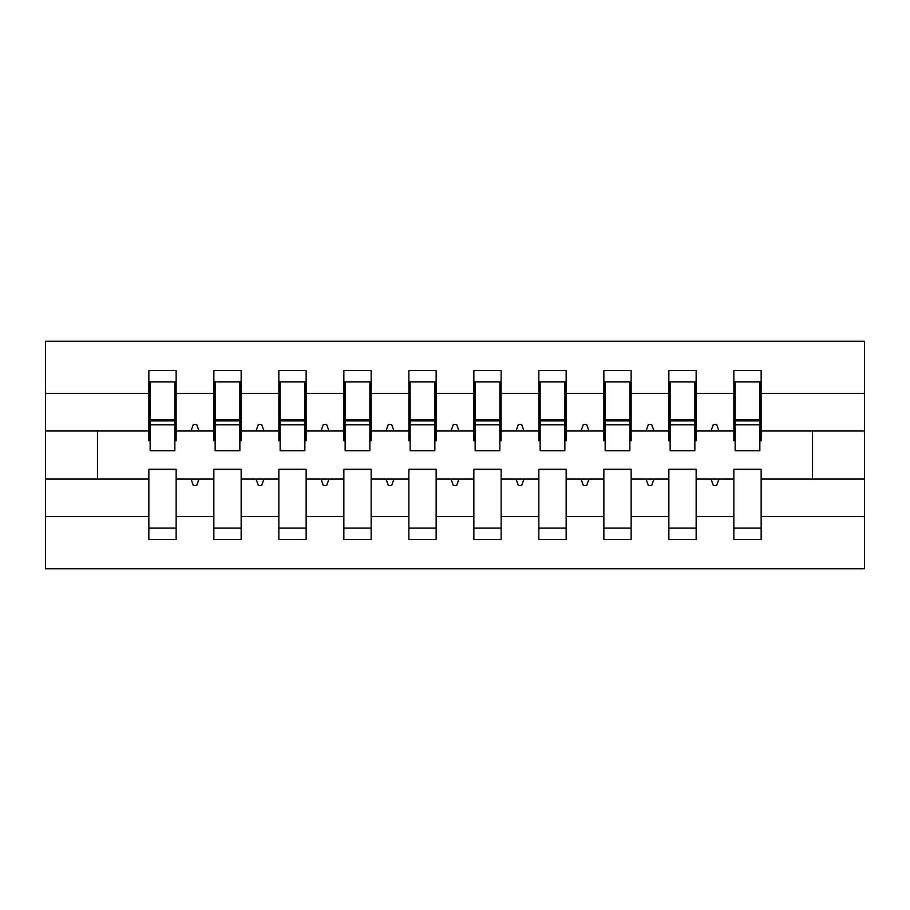 <?xml version="1.0" encoding="UTF-8"?>
<svg xmlns="http://www.w3.org/2000/svg" width="910" height="910" viewBox="0 0 910 910"><rect width="100%" height="100%" fill="white"/><g stroke="black" fill="none" stroke-linecap="round" stroke-linejoin="round"><path stroke-width="1.36" d="M733.847 516.584L696.15 516.584L696.15 469.298L668.85 469.298L668.85 516.584L631.153 516.584L631.153 469.298L603.853 469.298L603.853 516.584L566.145 516.584L566.145 469.298L538.845 469.298L538.845 516.584L501.148 516.584L501.148 469.298L473.848 469.298L473.848 516.584L436.152 516.584L436.152 469.298L408.852 469.298L408.852 516.584L371.155 516.584L371.155 469.298L343.855 469.298L343.855 516.584L306.147 516.584L306.147 469.298L278.847 469.298L278.847 516.584L241.15 516.584L241.15 469.298L213.85 469.298L213.85 479.047L176.153 479.047L176.153 469.298L148.853 469.298L148.853 516.584L45.5 516.584L45.5 568.75L864.5 568.75L864.5 516.584L761.147 516.584L761.147 539.505L733.847 539.505L733.847 479.047L711.006 479.047L713.372 485.553L716.625 485.553L718.991 479.047M761.147 516.584L761.147 469.298L733.847 469.298L733.847 479.047M864.5 516.584L864.5 430.953L761.147 430.953L761.147 370.495L733.847 370.495L733.847 393.416L696.15 393.416L696.15 440.702L694.853 440.702M735.155 440.702L733.847 440.702L733.847 393.416M668.85 516.584L668.85 539.505L696.15 539.505L696.15 516.584M696.15 393.416L696.15 370.495L668.85 370.495L668.85 393.416L631.153 393.416L631.153 440.702L629.845 440.702M670.147 440.702L668.85 440.702L668.85 393.416M603.853 516.584L603.853 539.505L631.153 539.505L631.153 516.584M631.153 393.416L631.153 370.495L603.853 370.495L603.853 393.416L566.145 393.416L566.145 440.702L564.848 440.702M605.15 440.702L603.853 440.702L603.853 393.416M538.845 516.584L538.845 539.505L566.145 539.505L566.145 516.584M566.145 393.416L566.145 370.495L538.845 370.495L538.845 393.416L501.148 393.416L501.148 440.702L499.852 440.702M540.153 440.702L538.845 440.702L538.845 393.416M473.848 516.584L473.848 539.505L501.148 539.505L501.148 516.584M501.148 393.416L501.148 370.495L473.848 370.495L473.848 393.416L436.152 393.416L436.152 440.702L434.855 440.702M475.145 440.702L473.848 440.702L473.848 393.416M408.852 516.584L408.852 539.505L436.152 539.505L436.152 516.584M436.152 393.416L436.152 370.495L408.852 370.495L408.852 393.416L371.155 393.416L371.155 440.702L369.847 440.702M410.148 440.702L408.852 440.702L408.852 393.416M343.855 516.584L343.855 539.505L371.155 539.505L371.155 516.584M371.155 393.416L371.155 370.495L343.855 370.495L343.855 393.416L306.147 393.416L306.147 440.702L304.85 440.702M345.152 440.702L343.855 440.702L343.855 393.416M278.847 516.584L278.847 539.505L306.147 539.505L306.147 516.584M306.147 393.416L306.147 370.495L278.847 370.495L278.847 393.416L241.15 393.416L241.15 440.702L239.853 440.702M280.155 440.702L278.847 440.702L278.847 393.416M241.15 516.584L241.15 539.505L213.85 539.505L213.85 479.047M241.15 393.416L241.15 370.495L213.85 370.495L213.85 393.416L176.153 393.416L176.153 370.495L148.853 370.495L148.853 393.416L45.5 393.416L45.5 341.25L864.5 341.25L864.5 393.416L761.147 393.416M215.147 440.702L213.85 440.702L213.85 393.416M148.853 516.584L148.853 539.505L176.153 539.505L176.153 479.047M150.15 440.702L148.853 440.702L148.853 393.416M761.147 430.953L761.147 440.702L759.85 440.702M213.85 516.584L176.153 516.584M711.006 479.047L696.15 479.047M733.847 430.953L718.991 430.953L716.625 424.447L713.372 424.447L711.006 430.953L696.15 430.953M711.006 430.953L718.991 430.953M646.009 479.047L648.375 485.553L651.628 485.553L653.994 479.047L631.153 479.047M668.85 479.047L653.994 479.047M668.85 430.953L653.994 430.953L651.628 424.447L648.375 424.447L646.009 430.953L631.153 430.953M646.009 430.953L653.994 430.953M581.012 479.047L583.378 485.553L586.62 485.553L588.986 479.047L566.145 479.047M603.853 479.047L588.986 479.047M603.853 430.953L588.986 430.953L586.62 424.447L583.378 424.447L581.012 430.953L566.145 430.953M581.012 430.953L588.986 430.953M516.004 479.047L518.37 485.553L521.623 485.553L523.989 479.047L501.148 479.047M538.845 479.047L523.989 479.047M538.845 430.953L523.989 430.953L521.623 424.447L518.37 424.447L516.004 430.953L501.148 430.953M516.004 430.953L523.989 430.953M451.007 479.047L453.373 485.553L456.627 485.553L458.993 479.047L436.152 479.047M473.848 479.047L458.993 479.047M473.848 430.953L458.993 430.953L456.627 424.447L453.373 424.447L451.007 430.953L436.152 430.953M451.007 430.953L458.993 430.953M386.011 479.047L388.377 485.553L391.63 485.553L393.996 479.047L371.155 479.047M408.852 479.047L393.996 479.047M408.852 430.953L393.996 430.953L391.63 424.447L388.377 424.447L386.011 430.953L371.155 430.953M386.011 430.953L393.996 430.953M321.014 479.047L323.38 485.553L326.622 485.553L328.988 479.047L306.147 479.047M343.855 479.047L328.988 479.047M343.855 430.953L328.988 430.953L326.622 424.447L323.38 424.447L321.014 430.953L306.147 430.953M321.014 430.953L328.988 430.953M256.006 479.047L258.372 485.553L261.625 485.553L263.991 479.047L241.15 479.047M278.847 479.047L263.991 479.047M278.847 430.953L263.991 430.953L261.625 424.447L258.372 424.447L256.006 430.953L241.15 430.953M256.006 430.953L263.991 430.953M191.009 479.047L193.375 485.553L196.628 485.553L198.994 479.047M213.85 430.953L198.994 430.953L196.628 424.447L193.375 424.447L191.009 430.953L176.153 430.953L176.153 393.416M191.009 430.953L198.994 430.953M176.153 430.953L176.153 440.702L174.845 440.702M148.853 479.047L45.5 479.047L45.5 393.416M45.5 516.584L45.5 479.047M148.853 430.953L45.5 430.953M864.5 430.953L864.5 393.416M97.495 479.047L97.495 430.953M812.505 430.953L812.505 479.047L761.147 479.047M864.5 479.047L812.505 479.047M148.853 381.87L150.15 381.87L148.853 381.87M150.15 424.777L150.15 381.87L176.153 381.87L174.845 381.87L174.845 450.78L150.15 450.78L150.15 424.777L174.845 424.777M148.853 528.13L176.153 528.13M213.85 381.87L215.147 381.87L213.85 381.87M215.147 424.777L215.147 381.87L241.15 381.87L239.853 381.87L239.853 450.78L215.147 450.78L215.147 424.777L239.853 424.777M213.85 528.13L241.15 528.13M278.847 381.87L280.155 381.87L278.847 381.87M280.155 424.777L280.155 381.87L306.147 381.87L304.85 381.87L304.85 450.78L280.155 450.78L280.155 424.777L304.85 424.777M278.847 528.13L306.147 528.13M343.855 381.87L345.152 381.87L343.855 381.87M345.152 424.777L345.152 381.87L371.155 381.87L369.847 381.87L369.847 450.78L345.152 450.78L345.152 424.777L369.847 424.777M343.855 528.13L371.155 528.13M408.852 381.87L410.148 381.87L408.852 381.87M410.148 424.777L410.148 381.87L436.152 381.87L434.855 381.87L434.855 450.78L410.148 450.78L410.148 424.777L434.855 424.777M408.852 528.13L436.152 528.13M473.848 381.87L475.145 381.87L473.848 381.87M475.145 424.777L475.145 381.87L501.148 381.87L499.852 381.87L499.852 450.78L475.145 450.78L475.145 424.777L499.852 424.777M473.848 528.13L501.148 528.13M538.845 381.87L540.153 381.87L538.845 381.87M540.153 424.777L540.153 381.87L566.145 381.87L564.848 381.87L564.848 450.78L540.153 450.78L540.153 424.777L564.848 424.777M538.845 528.13L566.145 528.13M603.853 381.87L605.15 381.87L603.853 381.87M605.15 424.777L605.15 381.87L631.153 381.87L629.845 381.87L629.845 450.78L605.15 450.78L605.15 424.777L629.845 424.777M603.853 528.13L631.153 528.13M668.85 381.87L670.147 381.87L668.85 381.87M670.147 424.777L670.147 381.87L696.15 381.87L694.853 381.87L694.853 450.78L670.147 450.78L670.147 424.777L694.853 424.777M668.85 528.13L696.15 528.13M733.847 381.87L735.155 381.87L733.847 381.87M735.155 424.777L735.155 381.87L761.147 381.87L759.85 381.87L759.85 450.78L735.155 450.78L735.155 424.777L759.85 424.777M733.847 528.13L761.147 528.13M174.845 398.125L176.153 398.125M148.853 398.125L150.15 398.125M150.15 420.875L174.845 420.875M239.853 398.125L241.15 398.125M213.85 398.125L215.147 398.125M215.147 420.875L239.853 420.875M304.85 398.125L306.147 398.125M278.847 398.125L280.155 398.125M280.155 420.875L304.85 420.875M369.847 398.125L371.155 398.125M343.855 398.125L345.152 398.125M345.152 420.875L369.847 420.875M434.855 398.125L436.152 398.125M408.852 398.125L410.148 398.125M410.148 420.875L434.855 420.875M499.852 398.125L501.148 398.125M473.848 398.125L475.145 398.125M475.145 420.875L499.852 420.875M564.848 398.125L566.145 398.125M538.845 398.125L540.153 398.125M540.153 420.875L564.848 420.875M629.845 398.125L631.153 398.125M603.853 398.125L605.15 398.125M605.15 420.875L629.845 420.875M694.853 398.125L696.15 398.125M668.85 398.125L670.147 398.125M670.147 420.875L694.853 420.875M759.85 398.125L761.147 398.125M733.847 398.125L735.155 398.125M735.155 420.875L759.85 420.875M150.15 419.897L174.845 419.897M215.147 419.897L239.853 419.897M280.155 419.897L304.85 419.897M345.152 419.897L369.847 419.897M410.148 419.897L434.855 419.897M475.145 419.897L499.852 419.897M540.153 419.897L564.848 419.897M605.15 419.897L629.845 419.897M670.147 419.897L694.853 419.897M735.155 419.897L759.85 419.897"/></g></svg>
